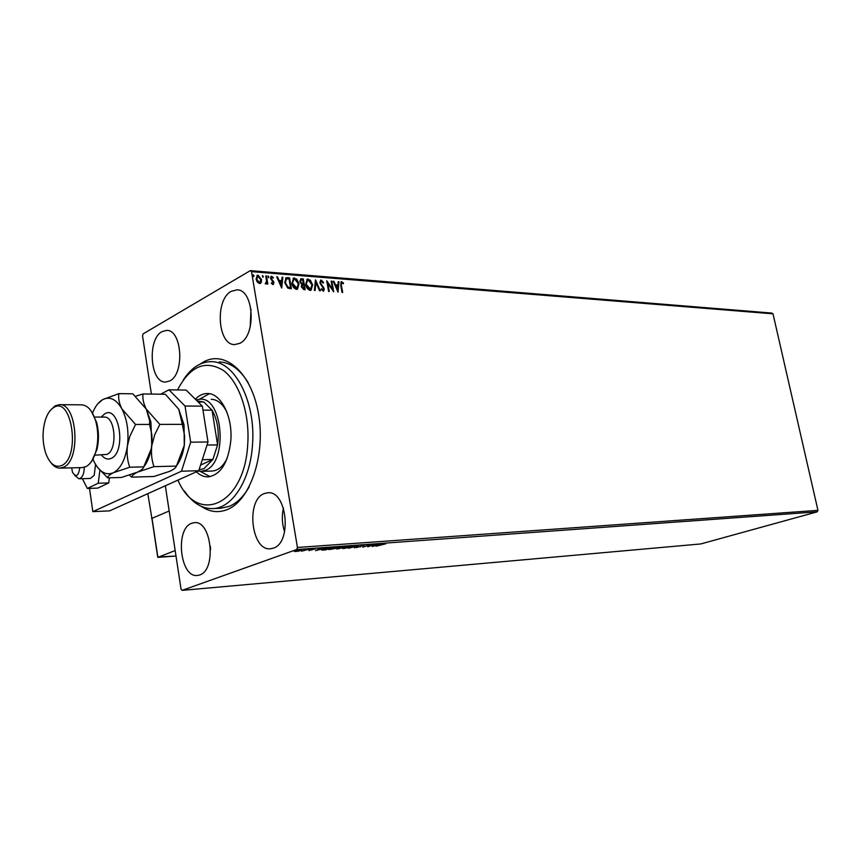 <?xml version="1.0" encoding="UTF-8"?>
<svg xmlns="http://www.w3.org/2000/svg" width="861" height="861" viewBox="0 0 861 861"><rect width="100%" height="100%" fill="white"/><g stroke="black" fill="none" stroke-linecap="round" stroke-linejoin="round"><path stroke-width="1.29" d="M200.064 364.117L203.594 361.921C225.474 349.577 251.993 373.47 258.623 414.615C265.586 455.598 250.024 500.876 227.067 509.658C218.231 513.091 209.643 511.994 201.313 506.376M220.782 508.227L229.295 506.333C236.904 503.147 243.512 496.679 249.141 486.928M248.237 382.79C240.004 369.337 230.393 362.384 219.415 361.943L219.91 361.964M199.623 574.976C216.757 570.24 211.623 520.076 194.36 522.67L191.637 523.305C174.74 528.869 180.143 578.172 197.449 575.46L199.623 574.976M239.788 343.324C256.546 335.898 254.017 289.296 236.936 289.856L231.275 291.309C214.69 299.585 217.629 345.347 234.752 344.583L239.788 343.324M169.66 380.982C184.846 374.309 182.112 329.483 166.625 330.398L162.029 331.625C147.016 339.062 150.062 383.091 165.57 382.036L169.66 380.982M273.303 548.156C292.385 542.817 287.025 490.221 267.749 492.783L264.359 493.536C245.525 499.821 251.251 551.503 270.602 548.748L273.303 548.156M261.27 282.386L259.495 283.581L257.278 282.085L256.072 279.147L257.353 275.262L258.096 275.176L261.507 279.567L261.27 282.386L260.259 283.473M266.479 275.983L267.836 284.065L267.104 284.001L266.899 282.817L266.135 284.012L265.242 283.732L266.555 281.407L265.748 275.929L266.479 275.983L267.416 284.033M272.937 284.582L271.333 283.323L271.645 282.666L272.894 283.57L273.249 282.559L270.515 278.458L271.237 276.306L273.346 277.457L273.055 278.178L271.678 277.274L271.237 278.48L273.97 282.569L272.937 284.582M287.391 277.64L289.554 277.812L291.427 288.726L290.017 288.629L287.725 288.069L284.722 282.688L286.056 277.759L289.554 277.812M303.287 278.899L305.16 289.737L303.868 289.64L301.285 286.788L301.748 284.55L299.822 281.655L300.78 278.824L303.287 278.899L304.74 289.705M315.546 279.868L320.303 290.846L319.549 290.781L315.933 282.462L315.158 290.469L314.394 290.405L315.417 279.933M331.162 281.106L331.84 281.16L333.724 291.825L327.869 283.517L329.268 291.492L328.59 291.448L326.706 280.751L332.55 289.038L331.162 281.106M341.408 285.411L342.656 292.471L341.989 292.428L340.719 285.249L341.214 281.708L343.539 283.021L343.335 283.807L341.656 282.774L341.021 285.626L342.237 292.449M151.385 394.069L142.528 335.812L143.098 333.885L250.314 270.634L771.79 313.06L773.006 313.824L817.95 510.358L817.218 511.832L700.768 543.948L182.112 590.366L296.701 549.522L297.432 547.467L817.95 510.358M773.006 313.824L251.52 271.667L297.432 547.467M338.029 292.137L333.207 281.267L333.95 281.321L335.456 284.808L337.942 284.991L338.244 281.665L338.976 281.719L338.029 292.137M321.207 280.04L323.628 282.548L323.166 283.043L321.131 281.181L320.507 282.871L324.296 288.93L323.532 291.276L321.078 289.371L321.497 288.747L323.198 290.189L323.618 288.93L319.818 282.795L320.733 280.094L323.628 282.548M312.64 284.905L310.961 290.275L310.175 290.372C307.646 289.522 306.139 287.542 305.633 284.421L307.291 279.104L310.423 280.245L312.64 284.905L311.058 290.243M299.036 283.872L297.325 289.274L296.518 289.371C293.956 288.521 292.417 286.519 291.922 283.377L293.612 278.028L296.797 279.168L299.036 283.872L297.432 289.242M281.708 288.015L276.704 276.79L277.49 276.855L279.061 280.449L281.698 280.654L282.064 277.22L282.849 277.274L281.708 288.015M268.933 276.941L268.481 277.812L268.008 275.994L268.933 276.941L268.481 277.812M263.305 276.499L262.842 277.371L262.368 275.552L263.305 276.499L262.842 277.371M254.038 275.778L253.575 276.65L253.102 274.82L254.038 275.778L253.586 276.65M182.112 590.366L181.036 589.118L165.334 485.787M298.412 551.212L294.387 551.503L300.887 549.77L301.985 549.802L300.963 550.513L298.39 551.072M309.207 549.189L301.554 551.169L309.207 549.189M309.067 550.663L311.488 549.415L315.352 548.909L309.013 550.373M330.247 547.65L332.432 547.499L325.35 549.964L321.605 550.071L330.247 547.65M346.24 546.487L336.737 549.038L340.192 547.488L346.24 546.487M358.542 545.594L354.345 547.822L356.766 546.197L348.404 548.263L358.542 545.594M374.234 544.453L367.798 546.832L368.637 545.347L362.642 547.209L369.767 544.776L368.928 546.261L374.234 544.453M381.498 544.561L376.085 546.218L385.846 543.786L381.477 544.4M817.218 511.832L296.701 549.522M372.124 546.509L376.289 544.303L375.654 544.959L378.151 544.787L382.09 543.883L372.113 546.466M364.472 545.121L356.303 547.65L364.472 545.121M351.17 547.09L342.56 548.586L351.353 546.068L352.687 546.122L351.127 546.896M337.501 548.091L328.816 549.598L337.62 547.069L338.997 547.122L337.469 547.887M315.589 550.685L319.496 548.435L320.292 548.382L318.99 549.103L321.648 548.909L325.684 547.983L315.578 550.631M311.047 549.189L309.594 549.436L311.015 549.027M305.375 549.609L303.922 549.845L305.354 549.436M296.055 550.287L294.591 550.523L296.033 550.114M251.52 271.667L250.314 270.634M283.43 508.012C281.655 516.062 282.042 524.005 284.604 531.84M250.992 309.088L250.196 327.051M210.375 546.326L210.579 549.77M375.213 545.196L373.782 545.928L377.118 545.056L375.159 544.895M368.842 545.788L368.207 546.014M369.251 544.959L368.928 546.261M360.21 546.993L360.834 546.1M344.798 547.564L343.571 548.339L344.637 548.392L351.686 546.369L344.766 547.402M338.427 548.801L341.43 547.962L338.427 548.801M341.795 547.736L344.798 546.8L340.902 547.435L341.795 547.736M331.033 548.575L329.828 549.35L330.925 549.404L337.986 547.37L331.001 548.403M325.35 549.77L330.979 547.8L323.919 549.07L322.66 549.824L325.35 549.77M318.581 549.34L317.225 550.093L320.615 549.189L318.516 548.984M311.908 549.34L311.811 550.082M296.238 550.857L295.441 551.406L296.184 551.438L301.038 550.028L296.216 550.674M340.902 281.902L341.666 281.665M341.279 281.87L343.539 283.021M341.408 282.957L341.021 285.626M333.315 281.515L333.95 281.321M333.562 281.536L335.456 284.808M335.069 285.013L337.942 284.991M338.222 281.902L338.976 281.719M338.588 281.934L337.706 291.642M335.941 285.917L337.135 289.77L337.846 286.067L335.941 285.917L337.523 289.565M331.205 281.343L331.84 281.16M331.453 281.364L333.196 291.266M328.848 291.47L327.869 283.517M326.836 281.493L332.55 289.038M320.819 281.375L320.507 282.871M320.12 283.075L320.916 283.936M320.54 284.152L323.661 287.273M323.273 287.477L324.296 288.93M323.908 289.145L323.467 291.287M321.228 289.145L322.95 290.222M315.363 280.546L319.818 290.803M314.792 290.437L315.933 282.462M306.807 279.362L308.152 279.007M307.764 279.222L310.423 280.901L312.252 285.12M307.248 280.428L305.956 284.69L309.562 289.468L310.606 289.178M306.344 284.474L310.573 289.188L311.94 284.851L308.367 280.116L307.689 280.191L305.956 284.69M300.78 278.824L301.458 278.749M301.07 278.964L302.911 279.115M300.833 280.137L300.145 281.924L301.587 283.947L303.094 284.195L302.781 279.954L301.135 279.943L300.521 281.719L301.974 283.743L303.47 283.979M302.243 285.303L301.608 287.036L303.147 288.726L304.267 288.564L303.664 285.088L302.534 285.12L301.985 286.821L304.267 288.564M293.117 278.286L294.494 277.931M294.118 278.146L296.797 279.825L298.649 284.087M293.569 279.362L292.256 283.646L295.904 288.467L296.98 288.155M292.632 283.43L296.927 288.177L298.326 283.818L294.71 279.039L294.021 279.125L292.256 283.646M289.178 278.028L290.996 288.693M285.594 278.017L287.014 277.855M286.261 279.018L285.056 282.968L287.542 287.273L290.512 287.552L289.038 278.867L286.39 278.942L285.443 282.742L287.929 287.057L290.512 287.552M276.811 277.048L277.49 276.855M277.113 277.07L279.061 280.449M278.673 280.664L281.698 280.654M282.042 277.468L282.849 277.274M282.473 277.5L281.396 287.574M279.556 281.601L280.815 285.583L281.579 281.751L279.556 281.601L281.203 285.368M271.43 283.118L272.722 283.592M270.924 276.499L271.667 276.252M271.28 276.478L273.346 277.457M271.419 277.468L271.237 278.48M270.86 278.695L271.538 279.255M271.161 279.47L272.463 280.148M272.076 280.363L273.529 281.31M273.141 281.536L273.97 282.569M273.594 282.785L273.249 284.56M268.557 277.167L268.169 275.983M266.06 284.033L266.899 282.817M262.917 276.725L262.53 275.531M256.922 275.509L258.096 275.176M257.719 275.402L261.507 279.567M261.131 279.782L260.894 282.602M257.396 276.456L256.438 279.416L258.957 282.795L259.785 282.526L260.765 279.502L257.773 276.23L256.815 279.201L259.43 282.742M253.661 275.994L253.263 274.799M147.823 493.665L151.913 518.505M151.547 518.526L169.165 511.003L152.02 518.322L157.875 557.336L175.181 550.556M71.689 467.857L72.464 472.215C76.08 477.694 78.523 476.176 79.761 467.663M84.281 467.297C84.12 474.153 82.322 477.984 78.889 478.791L74.638 475.315M157.811 556.959L176.01 556.045L157.8 557.358M152.128 519L152.02 518.322M78.889 478.791L90.383 478.458L94.183 475.337L95.571 464.477M82.387 478.684L87.327 488.456L97.82 488.101L108.755 482.903L109.433 477.79M87.327 488.456L98.219 483.236L108.755 482.903M98.219 483.236L99.919 470.3M89.512 488.381L92.837 511.649L181.499 471.193L190.668 442.188L185.029 406.026L168.95 389.818L160.673 394.198M190.668 442.188L207.996 441.984L202.335 406.155L185.029 406.026M207.996 441.984L198.773 470.73L181.499 471.193M92.837 511.649L109.595 510.874L198.773 470.73M168.95 389.818L186.17 390.087L202.335 406.155M177.936 480.115C197.126 525.737 244.621 505.246 247.72 444.588C249.948 413.571 239.272 381.95 223.171 370.295C205.166 359.672 189.958 366.226 177.527 389.947M183.35 379.884C191.217 367.851 200.495 361.792 211.171 361.685C234.762 360.845 256.104 402.216 252.477 444.997C250.303 480.244 232.222 508.227 212.861 508.603C202.034 508.851 192.52 502.953 184.329 490.899M226.917 412.15C222.698 403.798 217.478 399.504 211.236 399.289M209.417 393.703L199.504 399.181M195.329 399.192C198.977 395.447 202.938 393.552 207.221 393.52C220.76 392.874 232.836 416.476 230.813 440.692C228.24 462.734 220.696 474.798 208.179 476.876C203.992 476.983 200.053 475.294 196.373 471.806M200.139 471.344L210.138 476.65M211.892 471.042L212.064 471.042C218.22 470.623 223.3 466.253 227.315 457.944M196.05 399.913L200.161 399.17C223.064 397.039 228.1 462.282 205.531 470.267L200.99 471.344L198.041 471.064M199.085 469.751L203.885 468.707L212.871 459.483L217.585 444.911L212.064 410.191L203.777 401.979L197.072 400.925M207.006 445.051L217.585 444.911C219.372 431.555 217.532 419.974 212.064 410.191L202.959 410.137M200.591 465.058L212.871 459.483L202.313 459.709M203.777 401.979L198.084 401.926M82.182 467.598L85.971 466.64C90.534 464.187 93.924 458.805 96.131 450.507C98.423 440.778 98.305 431.081 95.797 421.427C92.547 410.783 87.811 405.251 81.612 404.842L59.495 404.67M53.694 407.544C50.142 409.685 47.366 413.84 45.353 420.017C42.178 431.157 42.307 442.231 45.741 453.252C49.83 464.014 55.19 468.093 61.809 465.489C80.794 457.299 71.926 395.36 53.694 407.544M50.347 410.396L55.061 405.865L59.334 404.67C77.167 402.744 81.214 460.075 63.671 467.168L60.066 468.126C56.697 468.169 53.619 466.307 50.821 462.551M129.419 475.164L131.658 477.145L153.936 476.488L170.004 471.215C173.782 469.385 175.924 467.684 176.408 466.102L153.968 466.64C151.697 460.172 150.966 453.177 151.784 445.643L154.711 434.751L159.834 424.398L182.328 424.355L184.609 435.946L184.329 445.212L176.408 466.102M131.658 477.145C131.916 475.627 133.907 473.937 137.62 472.076L153.968 466.64M159.834 424.398L146.252 409.05C143.507 403.68 142.42 398.654 142.991 393.961L165.366 394.263L178.744 409.233L182.328 424.355M142.991 393.961L135.543 396.254M143.679 467.049C147.199 462.572 149.717 456.567 151.224 449.022L151.784 445.643L150.912 421.955L146.252 409.05L144.519 406.252M176.839 465.36C180.541 460.323 183.016 453.704 184.286 445.514L184.05 424.925L178.744 409.233M92.988 459.29L94.452 462.443C99.801 472.237 106.107 475.67 113.372 472.732L129.742 467.222C127.385 460.678 126.599 453.586 127.406 445.966L129.763 436.495L135.554 424.462L121.907 408.91C119.195 403.475 118.172 398.385 118.84 393.638L132.788 393.821L146.252 409.05L149.62 420.674L149.577 424.43L151.848 434.697L152.096 442.457L151.159 449.076L143.733 466.888C143.389 468.502 141.344 470.224 137.62 472.076L121.509 477.446L107.636 477.844C107.786 476.305 109.702 474.605 113.372 472.732C120.551 468.771 125.222 459.849 127.406 445.966C129.032 431.77 127.202 419.415 121.907 408.91C116.267 399.224 109.853 396.125 102.685 399.612C98.498 402.022 95.108 406.543 92.504 413.172M118.84 393.638L102.685 399.612L97.777 403.809M97.68 467.534L107.636 477.844M135.554 424.462L149.577 424.43M129.742 467.222L143.733 466.888M91.32 411.235L96.583 422.267C98.95 431.361 99.058 440.498 96.895 449.679L91.761 461.044M101.167 417.079L104.762 413.797C119.431 404.573 126.47 451.971 111.273 458.332C107.776 459.914 104.525 458.816 101.512 455.049M95.097 455.168L107.001 454.393C117.882 450.012 115.331 415.917 104.235 417.079L94.333 417.068M151.945 518.688L157.724 557.218M212.861 508.603L221.094 508.216M200.99 471.344L212.064 471.042M60.066 468.126L82.333 467.598M184.05 424.925L182.36 423.44M150.912 421.955L149.62 420.674M96.583 422.267L95.797 421.427M96.895 449.679L96.131 450.507"/></g></svg>
